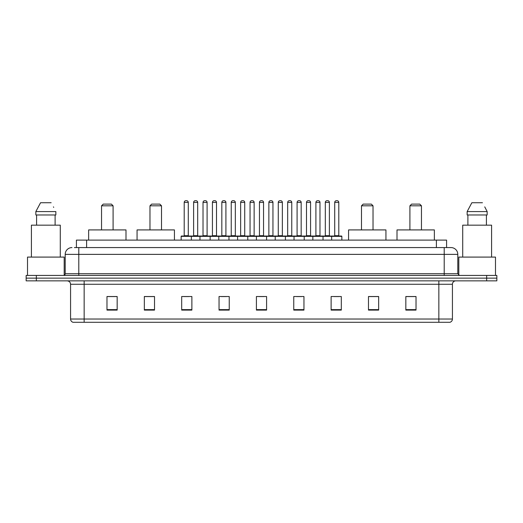 <?xml version="1.0" encoding="UTF-8"?>
<svg xmlns="http://www.w3.org/2000/svg" width="523" height="523" viewBox="0 0 523 523"><rect width="100%" height="100%" fill="white"/><g stroke="black" fill="none" stroke-linecap="round" stroke-linejoin="round"><path stroke-width="0.78" d="M74.377 247.575L78.79 247.575L74.377 247.575L76.417 247.575L76.417 240.103L446.583 240.103L446.583 247.575M71.997 247.575A6.792 6.792 0 0 0 65.205 254.368L65.205 273.725A1.7 1.7 0 0 1 63.505 275.425M457.795 254.368L78.79 254.368L78.79 247.575L451.003 247.575A6.792 6.792 0 0 1 457.795 254.368L457.795 273.725L459.495 275.425M36.335 275.425L26.15 275.425L26.15 278.138L36.335 278.138L26.15 278.138L26.15 280.858L36.335 280.858L36.335 278.138L486.665 278.138L36.335 278.138L36.335 275.425L486.665 275.425L486.665 278.138L496.85 278.138L486.665 278.138L486.665 280.858L36.335 280.858M496.85 275.425L496.85 278.138L496.85 275.425L486.665 275.425M450.898 247.575L448.623 247.575M449.813 322.292L73.187 322.292M73.017 322.292A3.393 3.393 0 0 1 70.572 319.03L84.157 319.03L84.157 322.292L438.843 322.292L438.843 319.03L452.428 319.03L452.428 284.257A3.393 3.393 0 0 1 455.827 280.858M70.572 319.03L70.572 284.257C70.37 282.191 69.239 281.06 67.173 280.858M416.02 310.1L416.02 296.515L405.835 296.515L405.835 310.1L416.02 310.1M378.665 310.1L378.665 296.515L368.48 296.515L368.48 310.1L378.665 310.1M341.31 310.1L341.31 296.515L331.118 296.515L331.118 310.1L341.31 310.1M303.955 310.1L303.955 296.515L293.763 296.515L293.763 310.1L303.955 310.1M117.165 310.1L117.165 296.515L106.98 296.515L106.98 310.1L117.165 310.1M154.52 310.1L154.52 296.515L144.335 296.515L144.335 310.1L154.52 310.1M191.882 310.1L191.882 296.515L181.69 296.515L181.69 310.1L191.882 310.1M229.237 310.1L229.237 296.515L219.045 296.515L219.045 310.1L229.237 310.1M266.593 310.1L266.593 296.515L256.407 296.515L256.407 310.1L266.593 310.1M496.85 280.858L496.85 278.138L496.85 280.858L486.665 280.858M438.843 322.292L449.715 322.292M334.21 296.58L339.303 296.58M221.327 296.58L226.42 296.58M183.697 296.58L188.79 296.58M296.58 296.58L301.673 296.58M258.95 296.58L264.05 296.58M154.52 296.58L144.335 296.58M117.165 296.58L106.98 296.58M378.665 296.58L368.48 296.58M416.02 296.58L405.835 296.58M64.185 275.281L64.185 257.087L27.51 257.087L27.51 275.425M60.282 257.087L60.282 225.165L31.413 225.165L31.413 257.087M55.111 214.973L55.111 225.165L55.111 214.973M35.845 211.58L40.546 202.747L35.845 211.58L35.845 214.973L55.85 214.973L55.85 211.58L35.845 211.58M53.706 207.383L53.438 206.873M36.584 214.973L36.584 225.165M51.149 202.747L40.546 202.747M101.54 205.807L113.092 205.807L111.392 204.107L103.24 204.107L101.54 205.807L101.54 229.917M113.092 205.807L113.092 229.917M125.997 240.103L125.997 229.917L88.635 229.917L88.635 240.103M149.97 205.807L161.515 205.807L159.822 204.107L151.67 204.107L149.97 205.807L149.97 229.917M161.515 205.807L161.515 229.917M174.427 240.103L174.427 229.917L137.065 229.917L137.065 240.103M361.485 205.807L373.03 205.807L371.33 204.107L363.178 204.107L361.485 205.807L361.485 229.917M373.03 205.807L373.03 229.917M385.935 240.103L385.935 229.917L348.573 229.917L348.573 240.103M409.908 205.807L421.46 205.807L419.76 204.107L411.608 204.107L409.908 205.807L409.908 229.917M421.46 205.807L421.46 229.917M434.365 240.103L434.365 229.917L397.003 229.917L397.003 240.103M495.49 275.425L495.49 257.087L458.815 257.087L458.815 275.281M491.587 257.087L491.587 225.165L462.718 225.165L462.718 257.087M485.011 207.383L487.155 211.58L467.15 211.58L471.851 202.747L467.15 211.58L467.15 214.973L487.155 214.973L487.155 211.58L487.155 214.973M487.155 211.58L484.743 206.873M467.889 214.973L467.889 225.165M486.416 225.165L486.416 214.973M482.454 202.747L471.851 202.747M331.66 240.103L331.66 236.37A0.34 0.34 0 0 1 332 236.03L341.512 236.03A0.34 0.34 0 0 1 341.852 236.37L181.148 236.37A0.34 0.34 0 0 1 181.488 236.03L191 236.03A0.34 0.34 0 0 1 191.34 236.37L191.34 240.103M188.28 235.69A0.34 0.34 0 0 0 188.62 236.03L183.867 236.03A0.34 0.34 0 0 0 184.207 235.69L188.28 235.69L188.28 202.408A1.7 1.7 0 0 0 186.58 200.708L185.9 200.708L186.58 200.708M188.28 202.408L184.207 202.408A1.7 1.7 0 0 1 185.9 200.708M184.207 202.408L184.207 235.69M181.148 236.37L181.148 240.103M199.963 240.103L199.963 236.37A0.34 0.34 0 0 1 200.302 236.03L209.815 236.03A0.34 0.34 0 0 1 210.148 236.37L210.148 240.103M207.095 235.69A0.34 0.34 0 0 0 207.435 236.03L202.682 236.03A0.34 0.34 0 0 0 203.022 235.69L207.095 235.69L207.095 202.408A1.7 1.7 0 0 0 205.395 200.708L204.715 200.708L205.395 200.708M207.095 202.408L203.022 202.408A1.7 1.7 0 0 1 204.715 200.708M203.022 202.408L203.022 235.69M218.777 240.103L218.777 236.37A0.34 0.34 0 0 1 219.117 236.03L228.623 236.03A0.34 0.34 0 0 1 228.963 236.37L228.963 240.103M225.91 235.69A0.34 0.34 0 0 0 226.25 236.03L221.497 236.03A0.34 0.34 0 0 0 221.83 235.69L225.91 235.69L225.91 202.408A1.7 1.7 0 0 0 224.21 200.708L223.53 200.708L224.21 200.708M225.91 202.408L221.83 202.408A1.7 1.7 0 0 1 223.53 200.708M221.83 202.408L221.83 235.69M237.592 240.103L237.592 236.37A0.34 0.34 0 0 1 237.932 236.03L247.438 236.03A0.34 0.34 0 0 1 247.778 236.37L247.778 240.103M244.725 235.69A0.34 0.34 0 0 0 245.065 236.03L240.305 236.03A0.34 0.34 0 0 0 240.645 235.69L244.725 235.69L244.725 202.408A1.7 1.7 0 0 0 243.025 200.708L242.345 200.708L243.025 200.708M244.725 202.408L240.645 202.408A1.7 1.7 0 0 1 242.345 200.708M240.645 202.408L240.645 235.69M256.407 240.103L256.407 236.37A0.34 0.34 0 0 1 256.747 236.03L266.253 236.03A0.34 0.34 0 0 1 266.593 236.37L266.593 240.103M263.54 235.69A0.34 0.34 0 0 0 263.88 236.03L259.12 236.03A0.34 0.34 0 0 0 259.46 235.69L263.54 235.69L263.54 202.408A1.7 1.7 0 0 0 261.84 200.708L261.16 200.708L261.84 200.708M263.54 202.408L259.46 202.408A1.7 1.7 0 0 1 261.16 200.708M259.46 202.408L259.46 235.69M275.222 240.103L275.222 236.37A0.34 0.34 0 0 1 275.562 236.03L285.068 236.03A0.34 0.34 0 0 1 285.408 236.37L285.408 240.103M282.355 202.408L278.275 202.408A1.7 1.7 0 0 1 279.975 200.708L280.655 200.708A1.7 1.7 0 0 1 282.355 202.408L282.355 235.69A0.34 0.34 0 0 0 282.695 236.03M278.275 202.408L278.275 235.69A0.34 0.34 0 0 1 277.935 236.03M280.655 200.708L279.975 200.708M294.037 240.103L294.037 236.37A0.34 0.34 0 0 1 294.377 236.03L303.883 236.03A0.34 0.34 0 0 1 304.223 236.37L304.223 240.103M301.17 202.408L297.09 202.408A1.7 1.7 0 0 1 298.79 200.708L299.47 200.708A1.7 1.7 0 0 1 301.17 202.408L301.17 235.69A0.34 0.34 0 0 0 301.503 236.03M297.09 202.408L297.09 235.69A0.34 0.34 0 0 1 296.75 236.03M299.47 200.708L298.79 200.708M312.852 240.103L312.852 236.37A0.34 0.34 0 0 1 313.185 236.03L322.698 236.03A0.34 0.34 0 0 1 323.037 236.37L323.037 240.103M319.978 202.408L315.905 202.408A1.7 1.7 0 0 1 317.605 200.708L318.285 200.708A1.7 1.7 0 0 1 319.978 202.408L319.978 235.69A0.34 0.34 0 0 0 320.318 236.03M315.905 202.408L315.905 235.69A0.34 0.34 0 0 1 315.565 236.03M318.285 200.708L317.605 200.708M338.793 202.408L334.72 202.408A1.7 1.7 0 0 1 336.42 200.708L337.1 200.708A1.7 1.7 0 0 1 338.793 202.408L338.793 235.69A0.34 0.34 0 0 0 339.133 236.03M334.72 202.408L334.72 235.69A0.34 0.34 0 0 1 334.38 236.03M337.1 200.708L336.42 200.708M341.852 236.37L341.852 240.103M200.407 236.03L190.895 236.03M193.615 202.408A1.7 1.7 0 0 1 195.308 200.708L195.988 200.708A1.7 1.7 0 0 1 197.687 202.408L193.615 202.408L193.615 235.69A0.34 0.34 0 0 1 193.275 236.03M197.687 202.408L197.687 235.69A0.34 0.34 0 0 0 198.027 236.03M219.215 236.03L209.71 236.03M212.43 202.408A1.7 1.7 0 0 1 214.123 200.708L214.803 200.708A1.7 1.7 0 0 1 216.502 202.408L212.43 202.408L212.43 235.69A0.34 0.34 0 0 1 212.09 236.03M216.502 202.408L216.502 235.69A0.34 0.34 0 0 0 216.842 236.03M238.03 236.03L228.525 236.03M231.238 202.408A1.7 1.7 0 0 1 232.938 200.708L233.618 200.708A1.7 1.7 0 0 1 235.317 202.408L231.238 202.408L231.238 235.69A0.34 0.34 0 0 1 230.898 236.03M235.317 202.408L235.317 235.69A0.34 0.34 0 0 0 235.657 236.03M256.845 236.03L247.34 236.03M250.053 202.408A1.7 1.7 0 0 1 251.753 200.708L252.432 200.708A1.7 1.7 0 0 1 254.132 202.408L250.053 202.408L250.053 235.69A0.34 0.34 0 0 1 249.713 236.03M254.132 202.408L254.132 235.69A0.34 0.34 0 0 0 254.472 236.03M275.66 236.03L266.155 236.03M268.868 202.408A1.7 1.7 0 0 1 270.568 200.708L271.247 200.708A1.7 1.7 0 0 1 272.947 202.408L268.868 202.408L268.868 235.69A0.34 0.34 0 0 1 268.528 236.03M272.947 202.408L272.947 235.69A0.34 0.34 0 0 0 273.287 236.03M294.475 236.03L284.97 236.03M287.683 202.408A1.7 1.7 0 0 1 289.382 200.708L290.062 200.708A1.7 1.7 0 0 1 291.762 202.408L287.683 202.408L287.683 235.69A0.34 0.34 0 0 1 287.343 236.03M291.762 202.408L291.762 235.69A0.34 0.34 0 0 0 292.102 236.03M313.29 236.03L303.785 236.03M306.498 202.408A1.7 1.7 0 0 1 308.197 200.708L308.877 200.708A1.7 1.7 0 0 1 310.57 202.408L306.498 202.408L306.498 235.69A0.34 0.34 0 0 1 306.158 236.03M310.57 202.408L310.57 235.69A0.34 0.34 0 0 0 310.91 236.03M332.105 236.03L322.593 236.03M325.313 202.408A1.7 1.7 0 0 1 327.012 200.708L327.692 200.708A1.7 1.7 0 0 1 329.385 202.408L325.313 202.408L325.313 235.69A0.34 0.34 0 0 1 324.973 236.03M329.385 202.408L329.385 235.69A0.34 0.34 0 0 0 329.725 236.03M86.609 247.575L86.609 240.103M436.391 247.575L436.391 240.103M78.79 275.425L78.79 254.368L65.205 254.368M65.205 273.725L457.795 273.725M444.21 247.575L444.21 275.425M438.843 280.858L438.843 284.257L70.572 284.257M452.428 284.257L438.843 284.257L438.843 319.03L84.157 319.03L84.157 280.858M266.593 309.629L256.407 309.629M229.237 309.629L219.045 309.629M191.882 309.629L181.69 309.629M154.52 309.629L144.335 309.629M117.165 309.629L106.98 309.629M303.955 309.629L293.763 309.629M341.31 309.629L331.118 309.629M378.665 309.629L368.48 309.629M416.02 309.629L405.835 309.629M278.275 235.69L282.355 235.69M297.09 235.69L301.17 235.69M315.905 235.69L319.978 235.69M334.72 235.69L338.793 235.69M193.615 235.69L197.687 235.69M212.43 235.69L216.502 235.69M231.238 235.69L235.317 235.69M250.053 235.69L254.132 235.69M268.868 235.69L272.947 235.69M287.683 235.69L291.762 235.69M306.498 235.69L310.57 235.69M325.313 235.69L329.385 235.69M449.983 322.292C451.519 321.743 452.336 320.658 452.428 319.03"/></g></svg>
